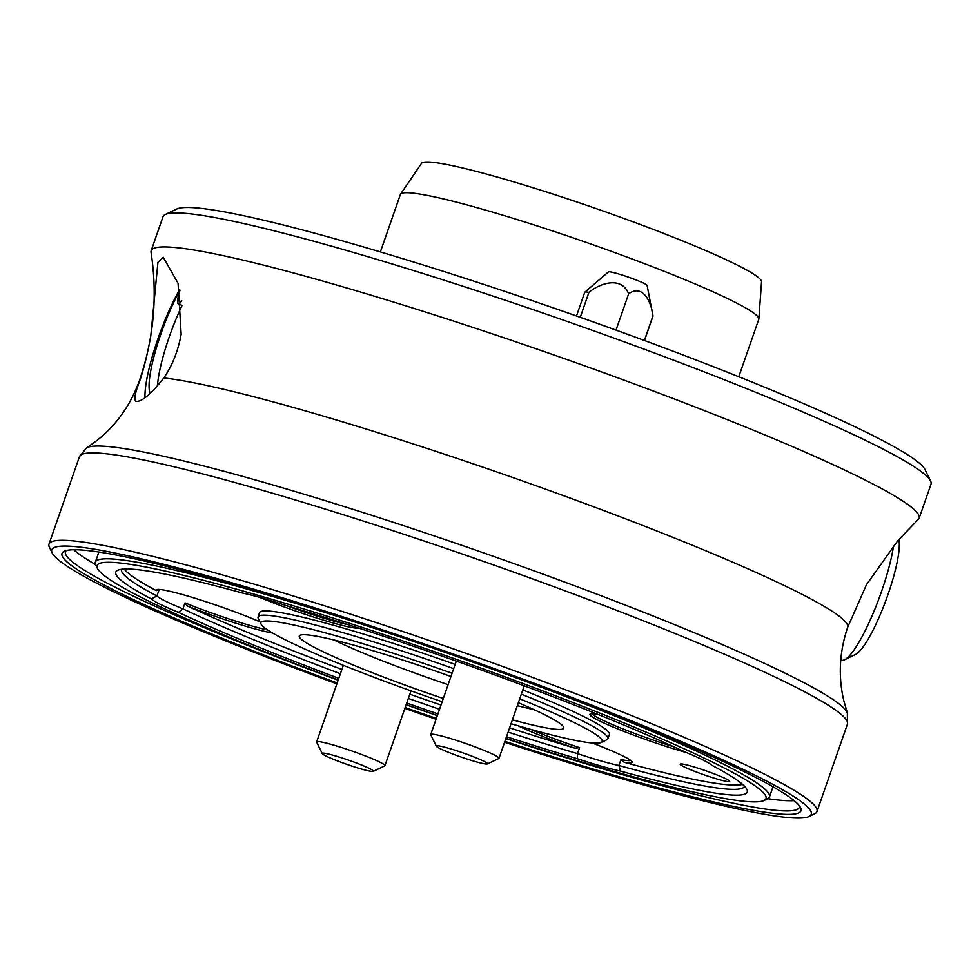 <?xml version="1.0" encoding="UTF-8"?>
<svg xmlns="http://www.w3.org/2000/svg" width="980" height="980" viewBox="0 0 980 980"><rect width="100%" height="100%" fill="white"/><g stroke="black" fill="none" stroke-linecap="round" stroke-linejoin="round"><path stroke-width="1.47" d="M738.773 376.737L758.777 319.309A189.753 15.876 -160.8 0 0 758.851 318.953L761.546 281.775A180.075 15.068 -160.8 0 0 611.042 213.836A180.075 15.068 -160.8 0 0 425.565 162.043A180.075 15.068 -160.8 0 0 421.523 163.366L400.538 194.175A189.753 15.876 -160.8 0 0 400.379 194.506L380.375 251.921M758.851 318.953A189.753 15.876 -160.8 0 0 600.262 247.352A189.753 15.876 -160.8 0 0 404.801 192.778A189.753 15.876 -160.8 0 0 400.538 194.175M898.819 539.466A63.247 12.238 110.1 0 1 888.003 594.48A63.247 12.238 110.1 0 1 855.601 654.395L844.552 659.773A72.287 13.99 -69.9 0 0 881.584 591.308A72.287 13.99 -69.9 0 0 893.601 545.554M840.754 659.895L841.477 660.153A72.287 13.99 -69.9 0 0 844.552 659.773M150.258 393.433A66.138 12.801 110.1 0 1 160.879 333.972A66.138 12.801 110.1 0 1 179.916 290.362M157.449 386.206A66.138 12.801 110.1 0 1 169.209 337.034A66.138 12.801 110.1 0 1 182.121 305.344M52.197 552.977L49.417 547.269A406.614 34.031 19.2 0 1 49 544.096A406.614 34.031 19.2 0 1 58.482 540.409A406.614 34.031 19.2 0 1 481.609 658.891A406.614 34.031 19.2 0 1 816.989 811.538A406.614 34.031 19.2 0 1 814.698 813.768L808.978 816.512A402.094 33.651 -160.8 0 0 495.378 669.034A402.094 33.651 -160.8 0 0 61.164 546.179A402.094 33.651 -160.8 0 0 52.197 552.977A402.094 33.651 -160.8 0 0 336.863 683.856M145.003 397.598A72.287 13.99 110.1 0 1 157.903 338.909A72.287 13.99 110.1 0 1 179.708 289.468M137.016 401.396C133.39 401.616 134.456 394.315 140.226 379.493C144.133 367.659 147.637 353.253 150.749 336.287L157.939 262.273L163.28 257.311L178.078 283.306L181.165 334.315C178.005 351.269 172.211 365.81 163.782 377.962C151.876 393.164 142.945 400.979 137.016 401.396L135.901 401.273M504.577 742.264A402.094 33.651 -160.8 0 0 801.861 817.957A402.094 33.651 -160.8 0 0 808.978 816.512M930.584 480.996A406.614 34.031 -160.8 0 0 579.548 325.801A406.614 34.031 -160.8 0 0 172.492 213.028A406.614 34.031 -160.8 0 0 165.302 214.498L176.743 209.01A397.574 33.271 19.2 0 1 183.775 207.576A397.574 33.271 19.2 0 1 581.789 317.851A397.574 33.271 19.2 0 1 925.022 469.591L930.584 480.996A406.614 34.031 -160.8 0 1 931 484.169L919.154 518.175A406.614 34.031 -160.8 0 1 918.272 519.474L897.864 540.543L866.455 584.729L847.651 627.359A374.985 31.372 -160.8 0 0 564.517 496.027A374.985 31.372 -160.8 0 0 163.782 377.962M919.154 518.175A406.614 34.031 -160.8 0 0 583.762 365.528A406.614 34.031 -160.8 0 0 160.647 247.034A406.614 34.031 -160.8 0 0 151.165 250.733A406.614 34.031 -160.8 0 0 151.043 252.301C157.707 295.801 153.811 338.602 139.381 380.705C130.597 405.083 116.449 425.026 96.934 440.51L86.436 447.995A403.736 33.785 19.2 0 1 94.301 446.133A403.736 33.785 19.2 0 1 501.981 559.36A403.736 33.785 19.2 0 1 847.357 712.975L847.431 724.159A406.614 34.031 -160.8 0 0 512.038 571.512A406.614 34.031 -160.8 0 0 88.923 453.017A406.614 34.031 -160.8 0 0 79.429 456.717L49 544.096M337.169 682.986A391.253 32.744 19.2 0 1 64.239 551.262A391.253 32.744 19.2 0 1 71.16 549.854A391.253 32.744 19.2 0 1 462.842 658.364A391.253 32.744 19.2 0 1 800.611 807.692A391.253 32.744 19.2 0 1 791.877 814.294A391.253 32.744 19.2 0 1 504.884 741.382M436.345 718.389A391.253 32.744 19.2 0 1 405.169 707.536M66.26 550.552A388.546 32.511 -160.8 0 0 65.476 551.74A388.546 32.511 -160.8 0 0 338.137 680.206M406.137 704.767A388.546 32.511 -160.8 0 0 437.313 715.633M505.852 738.614A388.546 32.511 -160.8 0 0 790.272 810.827A388.546 32.511 -160.8 0 0 799.337 807.3A388.546 32.511 -160.8 0 0 799.46 805.866M73.733 549.743A388.546 32.511 -160.8 0 0 95.55 564.59M767.793 798.688A388.546 32.511 -160.8 0 0 793.825 800.623A388.546 32.511 -160.8 0 0 794.106 800.611M334.229 640.05A126.506 10.584 -160.8 0 0 448.093 684.653M517.33 705.637A126.506 10.584 -160.8 0 0 533.855 709.569M97.375 568.351L95.709 564.921A356.916 29.866 19.2 0 1 95.342 562.14A356.916 29.866 19.2 0 1 103.672 558.906A356.916 29.866 19.2 0 1 475.067 662.909A356.916 29.866 19.2 0 1 769.471 796.899A356.916 29.866 19.2 0 1 767.45 798.859L764.02 800.501A354.209 29.645 -160.8 0 0 487.771 670.59A354.209 29.645 -160.8 0 0 105.276 562.373A354.209 29.645 -160.8 0 0 97.375 568.351A354.209 29.645 -160.8 0 0 338.223 679.973M518.359 702.721A140.054 11.723 19.2 0 1 563.635 727.038A140.054 11.723 19.2 0 1 560.511 729.402A140.054 11.723 19.2 0 1 512.393 719.835M443.279 698.495A140.054 11.723 19.2 0 1 300.039 635.248A140.054 11.723 19.2 0 1 302.514 634.746A140.054 11.723 19.2 0 1 450.935 676.506M505.937 738.369A354.209 29.645 -160.8 0 0 757.761 801.775A354.209 29.645 -160.8 0 0 764.02 800.501M353.535 761.926A27.109 2.266 -160.8 0 0 322.249 753.596A27.109 2.266 -160.8 0 0 342.118 762.673A27.109 2.266 -160.8 0 0 373.27 771.358A27.109 2.266 -160.8 0 0 353.535 761.926M322.249 753.596L316.687 742.191A36.138 3.026 19.2 0 1 316.65 741.909A36.138 3.026 19.2 0 1 358.386 753.302A36.138 3.026 19.2 0 1 384.92 765.686A36.138 3.026 19.2 0 1 384.711 765.882L373.27 771.358M511.046 723.718A180.712 15.117 -160.8 0 0 597.971 743.146A180.712 15.117 -160.8 0 0 601.157 742.497A180.712 15.117 -160.8 0 0 519.706 698.838M452.062 673.285A180.712 15.117 -160.8 0 0 265.065 621.002A180.712 15.117 -160.8 0 0 261.035 624.052A180.712 15.117 -160.8 0 0 442.152 701.729M261.035 624.052L258.255 618.343A185.232 15.496 19.2 0 1 258.071 616.898A185.232 15.496 19.2 0 1 262.383 615.22A185.232 15.496 19.2 0 1 453.666 668.666M521.323 694.171A185.232 15.496 19.2 0 1 607.931 738.736A185.232 15.496 19.2 0 1 606.89 739.753L601.157 742.497M121.557 569.282A329.807 27.599 -160.8 0 0 121.532 569.356A329.807 27.599 -160.8 0 0 156.935 595.987L151.337 598.939A334.327 27.979 19.2 0 1 117.674 570.299A334.327 27.979 19.2 0 1 242.477 593.035A67.767 5.672 -160.8 0 1 285.67 605.42A334.327 27.979 19.2 0 1 684.567 751.783A67.767 5.672 -160.8 0 1 711.701 765.209A334.327 27.979 19.2 0 1 746.907 789.414A334.327 27.979 19.2 0 1 739.447 795.062A334.327 27.979 19.2 0 1 620.561 771.113L618.907 765.503A329.807 27.599 -160.8 0 0 736.764 789.28A329.807 27.599 -160.8 0 0 744.457 786.291A329.807 27.599 -160.8 0 0 744.482 786.205M592.214 742.999A65.06 5.439 19.2 0 1 632.063 761.852A65.06 5.439 19.2 0 1 630.606 762.955A65.06 5.439 19.2 0 1 624.138 762.281L620.989 759.549A63.247 5.292 -160.8 0 0 629.54 760.639A63.247 5.292 -160.8 0 0 630.655 760.419M620.989 759.549L618.907 765.503A63.247 5.292 -160.8 0 1 577.514 753.632L579.584 747.679L574.807 748.132A65.06 5.439 19.2 0 1 518.138 725.788M530.805 729.402A63.247 5.292 -160.8 0 0 579.584 747.679M272.514 632.97A65.06 5.439 19.2 0 1 187.254 605.934L185.012 602.896A63.247 5.292 -160.8 0 0 267.626 629.932M185.012 602.896L182.942 608.85A329.807 27.599 -160.8 0 0 340.403 673.726M158.527 589.409A63.247 5.292 -160.8 0 0 159.005 590.034L156.935 595.987A63.247 5.292 -160.8 0 0 182.942 608.85L178.47 612.365A334.327 27.979 19.2 0 0 338.786 678.344M592.288 713.734A63.247 5.292 -160.8 0 0 673.873 746.821M286.16 605.567A63.247 5.292 -160.8 0 0 347.827 624.603M467.607 754.539A27.109 2.266 -160.8 0 0 436.333 746.197A27.109 2.266 -160.8 0 0 456.202 755.274A27.109 2.266 -160.8 0 0 487.354 763.971A27.109 2.266 -160.8 0 0 467.607 754.539M436.333 746.197L430.771 734.792A36.138 3.026 19.2 0 1 430.735 734.51A36.138 3.026 19.2 0 1 472.47 745.915A36.138 3.026 19.2 0 1 499.004 758.287A36.138 3.026 19.2 0 1 498.796 758.483L487.354 763.971M343.343 665.31A36.138 3.026 -160.8 0 0 343.306 665.383L316.65 741.909M607.931 738.736L609.413 734.486A185.232 15.496 -160.8 0 0 522.806 689.92M455.149 664.416A185.232 15.496 -160.8 0 0 263.865 610.969A185.232 15.496 -160.8 0 0 259.541 612.647L258.071 616.898M686.686 752.652A65.06 5.439 19.2 0 1 619.973 729.843A65.06 5.439 19.2 0 1 590.291 713.979A65.06 5.439 19.2 0 1 591.442 713.746A65.06 5.439 19.2 0 1 598.033 714.445M624.138 762.281A329.807 27.599 -160.8 0 0 738.246 785.029A329.807 27.599 -160.8 0 0 742.558 784.392M159.005 590.034L156.273 590.597A65.06 5.439 19.2 0 1 156.531 589.654A65.06 5.439 19.2 0 1 157.67 589.421A65.06 5.439 19.2 0 1 199.859 599.76A65.06 5.439 19.2 0 1 259.97 621.871M358.717 628.107A65.06 5.439 19.2 0 1 358.19 628.168A65.06 5.439 19.2 0 1 260.068 597.494M680.818 763.959A26.203 2.193 -160.8 0 0 680.365 764.057A26.203 2.193 -160.8 0 0 700.798 773.661A26.203 2.193 -160.8 0 0 729.096 781.673A26.203 2.193 -160.8 0 0 729.683 781.232A26.203 2.193 -160.8 0 0 707.058 771.223A26.203 2.193 -160.8 0 0 680.818 763.959M124.203 569.049A329.807 27.599 -160.8 0 0 156.273 590.597M187.254 605.934A329.807 27.599 -160.8 0 0 341.885 669.463M409.824 694.171A329.807 27.599 -160.8 0 0 441 705.024M509.588 727.87A329.807 27.599 -160.8 0 0 574.807 748.132M408.341 698.422A329.807 27.599 -160.8 0 0 439.518 709.275M508.118 732.121A329.807 27.599 -160.8 0 0 577.514 753.632L577.367 758.728A334.327 27.979 19.2 0 1 506.501 736.752M437.913 713.893A334.327 27.979 19.2 0 1 406.737 703.028M406.185 704.608A354.209 29.645 -160.8 0 0 437.374 715.461M577.367 758.728A67.767 5.672 -160.8 0 0 620.561 771.113M151.337 598.939A67.767 5.672 -160.8 0 0 178.47 612.365M165.302 214.498A406.614 34.031 -160.8 0 0 163.011 216.715L151.165 250.733M404.875 708.393A402.094 33.651 -160.8 0 0 436.051 719.247M179.928 290.423A16.721 3.234 -69.9 0 0 178.323 303.959A16.721 3.234 -69.9 0 0 181.753 300.811M644.362 340.477L652.95 315.842A36.138 3.026 19.2 0 1 652.986 315.964A36.138 3.026 19.2 0 1 652.986 316.111L644.485 340.513M580.246 317.3L588.931 292.346A36.138 3.026 19.2 0 0 585.562 292.016A36.138 3.026 19.2 0 0 584.803 292.212A36.138 3.026 19.2 0 0 584.717 292.346L576.485 315.977M584.803 292.212L608.433 271.913A20.494 1.715 19.2 0 1 608.862 271.791A20.494 1.715 19.2 0 1 629.711 277.597A20.494 1.715 19.2 0 1 647.094 285.376L652.986 315.964M616.016 330.101L628.645 293.804C621.737 276.225 600.642 282.755 588.931 292.346M628.645 293.804C642.488 283.832 651.345 301.35 652.95 315.842M140.226 379.493A374.985 31.372 -160.8 0 0 139.381 380.705M847.431 724.159L816.989 811.538M772.987 786.781L769.471 796.899M456.3 661.12L430.735 734.51M524.239 685.804L499.004 758.287M410.975 690.863L384.92 765.686M98.858 552.034L95.342 562.14M847.651 627.359C839.395 651.92 838.108 676.335 843.78 700.59L847.357 712.975M86.436 447.995L79.429 456.717M182.243 305.393L178.323 303.959"/></g></svg>
